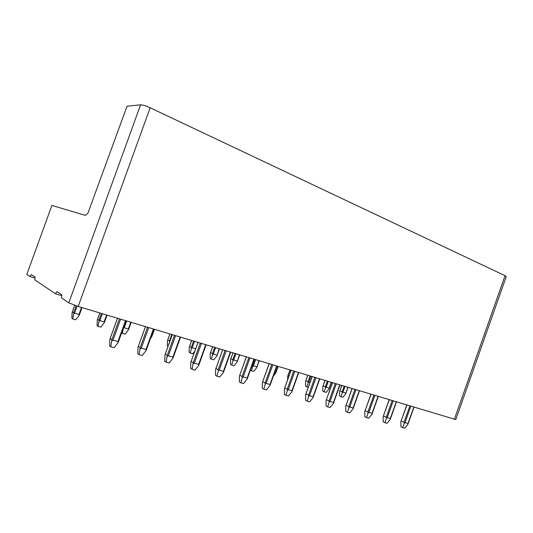 <?xml version="1.0" encoding="UTF-8"?>
<svg xmlns="http://www.w3.org/2000/svg" width="533" height="533" viewBox="0 0 533 533"><rect width="100%" height="100%" fill="white"/><g stroke="black" fill="none" stroke-linecap="round" stroke-linejoin="round"><path stroke-width="0.8" d="M34.991 278.093L29.908 276.507L26.817 274.415L51.894 205.432L84.94 215.252C85.4 215.465 86.379 214.799 87.885 213.253L127.027 106.247L140.585 104.808L68.81 302.844L78.184 306.455L455.775 419.578L506.223 276.694L505.064 275.701L150.153 107.766C145.842 105.82 142.651 104.834 140.585 104.808L68.81 302.844M61.728 295.675L55.339 293.723L34.818 279.838L35.091 277.107L31.294 274.588L29.908 276.507M55.339 293.723L56.978 291.618L61.788 294.816L61.568 297.947L68.804 302.844M77.138 306.129L74.587 313.164L73.687 313.837L73.634 312.798L76.159 305.815M74.713 305.329L72.088 312.698L71.882 318.361L72.748 318.987L73.687 313.837M74.693 305.322L72.321 311.878L73.634 312.798M72.748 318.987L75.679 319.84L79.131 315.436L78.991 314.463L81.529 307.461M74.587 313.164L78.991 314.463M79.517 314.537L82.022 307.608L79.131 315.436M117.487 318.254L109.845 339.434L109.645 345.977L110.791 346.816L111.897 339.728L119.445 318.841M110.171 338.515L111.897 339.728M120.591 319.187L113.016 340.167L111.983 340.947M113.016 340.167L117.946 341.56L125.495 320.659M110.791 346.816L114.082 347.729L118.079 342.659L117.946 341.56M118.473 341.586L118.079 342.659M102.369 313.717L99.878 320.613L98.998 321.266L98.931 320.246L101.397 313.424M99.831 312.951L97.266 320.106L97.079 325.663L98.012 326.309L98.998 321.266M97.526 319.307L98.931 320.246M98.012 326.309L100.844 327.129L104.235 322.805L104.115 321.859L106.6 314.983M99.878 320.613L104.115 321.859M104.581 321.905L104.235 322.805M145.476 326.656L137.987 347.376L137.807 353.792L139.046 354.645L140.186 347.723L147.554 327.282M138.327 346.483L140.186 347.723M148.694 327.622L141.292 348.156L140.286 348.915M141.292 348.156L146.015 349.488L153.384 329.028M139.046 354.645L142.198 355.518L146.122 350.561L146.015 349.488M153.85 329.167L146.122 350.561M126.681 321.013L124.236 327.782L123.376 328.081M121.644 332.892L122.357 333.365L123.376 328.428M122.357 333.365L125.082 334.151L128.426 329.914L128.32 328.988L130.758 322.238M124.236 327.782L128.32 328.988M128.746 329.021L128.426 329.914M172.292 334.704L164.95 354.991L164.797 361.274L166.109 362.134L167.282 355.378L174.484 335.364M165.303 354.119L167.282 355.378M175.604 335.697L168.368 355.804L167.389 356.55M168.368 355.804L172.899 357.083L180.107 337.049M166.109 362.134L169.128 362.973L172.985 358.123L172.899 357.083M180.534 337.176L172.985 358.123M151.465 335.797L154.037 329.227M150.599 338.202L151.738 336.763L151.652 335.857M152.065 335.93L151.738 336.763M198.01 342.426L190.807 362.287L190.674 368.45L192.053 369.322L193.252 362.713L200.301 343.112M191.174 361.441L193.252 362.713M201.407 343.445L194.332 363.133L193.379 363.866M194.332 363.133L198.676 364.359L205.718 344.738M192.053 369.322L194.951 370.122L198.742 365.378L198.676 364.359M206.118 344.858L198.742 365.378M169.681 341.813L169.441 341.007L171.766 334.544M169.934 333.998L167.469 340.76L167.335 346.037L168.008 346.45M167.768 340.021L169.441 341.007M169.387 342.626L169.534 341.986M222.687 349.835L215.618 369.296L215.505 375.332L216.951 376.218L218.31 370.888L218.177 369.755L225.066 350.547M215.998 368.47L218.177 369.755M226.159 350.874L219.243 370.168L218.31 370.888M219.243 370.168L223.407 371.348L230.303 352.12M216.951 376.218L219.736 376.984L223.46 372.34L223.407 371.348M223.787 371.434L223.46 372.34M194.518 341.373L192.213 347.796L191.407 348.409L191.3 347.449L193.586 341.093M191.687 340.527L189.248 347.17L189.135 352.36L190.294 353.046L191.407 348.409M189.555 346.443L191.3 347.449M190.294 353.046L192.739 353.752L194.792 351.187M192.213 347.796L195.644 348.809M246.393 356.95L239.45 376.025L239.357 381.948L240.863 382.834L242.249 377.63L242.109 376.518L248.851 357.69M239.843 375.225L242.109 376.518M249.93 358.009L243.161 376.924L242.249 377.63M243.161 376.924L247.165 378.057L253.915 359.209M240.863 382.834L243.534 383.573L247.199 379.023L247.165 378.057M247.505 378.163L247.199 379.023M215.579 347.696L213.313 354.005L212.527 354.612L212.42 353.665L214.659 347.423M212.687 346.83L210.282 353.359L210.182 358.462L211.388 359.155L212.527 354.612M210.602 352.653L212.42 353.665M211.388 359.155L213.753 359.842L216.911 355.904L219.116 348.762M213.313 354.005L216.858 355.051M217.184 355.158L216.911 355.904M269.178 363.786L262.363 382.494L262.289 388.31L263.848 389.197L265.261 384.113L265.114 383.014L271.717 364.552M262.769 381.708L265.114 383.014M272.783 364.872L266.147 383.42L265.261 384.113M266.147 383.42L269.998 384.506L276.607 366.018M263.848 389.197L266.413 389.909L270.018 385.452L269.998 384.506M270.304 384.633L270.018 385.452M235.932 353.805L233.707 360.015L232.934 360.608L232.821 359.675L235.02 353.532M232.994 352.926L230.616 359.342L230.529 364.365L231.775 365.058L232.934 360.608M230.942 358.649L232.821 359.675M231.775 365.058L234.067 365.725L237.172 361.854L239.35 354.838M233.707 360.015L237.138 361.021M237.432 361.141L237.172 361.854M291.098 370.368L284.409 388.717L284.349 394.427L285.954 395.319L287.394 390.343L287.234 389.27L293.703 371.148M284.815 387.951L287.234 389.27M294.756 371.468L288.26 389.663L287.394 390.343M288.26 389.663L291.964 390.709L298.44 372.574M285.954 395.319L288.426 396.006L291.971 391.635L291.964 390.709M292.231 390.876L291.971 391.635M255.613 359.715L253.428 365.818L252.669 366.404L252.549 365.478L254.707 359.442M252.122 365.258L252.549 365.478M250.37 370.162L251.489 370.775L252.669 366.404M251.489 370.775L253.701 371.414L256.766 367.61L258.918 360.708M253.428 365.818L256.739 366.791M257.013 366.931L256.766 367.61M312.198 376.704L305.629 394.706L305.582 400.31L307.235 401.216L308.694 396.345L308.527 395.286L314.863 377.504M306.049 393.96L308.527 395.286M315.902 377.817L309.54 395.673L308.694 396.345M309.54 395.673L313.111 396.679L319.454 378.883M307.235 401.216L309.613 401.875L313.104 397.585L313.111 396.679M313.331 396.892L313.104 397.585M274.781 372.107L275.708 372.38L277.846 366.391M273.342 376.125L275.721 373.18L275.708 372.38M275.947 372.54L275.721 373.18M332.532 382.807L326.069 400.476L326.043 405.986L327.728 406.886L329.207 402.122L329.034 401.076L335.25 383.62M326.496 399.75L329.034 401.076M336.276 383.933L330.04 401.462L329.207 402.122M330.04 401.462L333.478 402.435L339.694 384.959M327.728 406.886L330.02 407.525L333.458 403.314L333.478 402.435M333.658 402.715L333.458 403.314M290.005 370.042L287.713 376.138L287.68 379.589M288.06 375.492L288.973 375.958M352.133 388.69L345.784 406.039L345.764 411.456L347.489 412.362L348.982 407.692L348.809 406.666L354.898 389.523M346.217 405.333L348.809 406.666M355.917 389.823L349.795 407.045L348.982 407.692M349.795 407.045L353.113 407.978L359.209 390.816M347.489 412.362L349.701 412.975L353.079 408.844L353.113 407.978M359.449 390.889L353.079 408.844M310.919 376.318L308.847 382.134L308.127 382.694L307.994 381.808L310.046 376.058M307.821 375.385L305.549 381.388L305.516 386.105L306.901 386.825L308.127 382.694M305.902 380.755L307.994 381.808M306.901 386.825L308.307 387.231M308.847 382.134L310.006 382.474M371.041 394.367L364.799 411.409L364.792 416.733L366.544 417.639L368.056 413.062L367.87 412.049L373.853 395.213M365.238 410.716L367.87 412.049M374.852 395.513L368.849 412.422L368.056 413.062M368.849 412.422L372.047 413.328L378.037 396.465M366.544 417.639L368.683 418.225L372.007 414.174L372.047 413.328M378.257 396.532L372.007 414.174M328.208 381.508L326.169 387.231L325.47 387.791L325.323 386.911L327.342 381.248M325.077 380.569L322.838 386.472L322.811 391.122L324.224 391.842L325.47 387.791M323.198 385.852L325.323 386.911M324.224 391.842L326.169 392.408L329.074 388.843L331.12 382.381M326.169 387.231L329.088 388.091M329.214 388.057L329.074 388.843M389.297 399.843L383.154 416.593L383.16 421.823L384.939 422.729L386.465 418.245L386.278 417.252L392.141 400.703M383.593 415.92L386.278 417.252M393.134 400.996L387.244 417.619L386.465 418.245M387.244 417.619L390.329 418.492L396.206 401.922M384.939 422.729L387.005 423.302L390.283 419.318L390.329 418.492M396.412 401.982L390.283 419.318M344.971 386.538L342.966 392.181L342.273 392.721L342.126 391.862L344.111 386.285M341.813 385.592L339.594 391.402L339.581 395.986L341.02 396.712L342.273 392.721M339.961 390.796L342.126 391.862M341.02 396.712L342.906 397.258L345.77 393.754L347.789 387.384M342.966 392.181L345.79 393.008M345.897 392.968L345.77 393.754M406.926 405.14L400.883 421.596L400.896 426.74L402.708 427.653L404.241 423.249L404.047 422.269L409.81 406.006M401.329 420.937L404.047 422.269M410.79 406.299L405 422.636L404.241 423.249M405 422.636L407.985 423.482L413.755 407.185M402.708 427.653L404.7 428.199L407.925 424.288L407.985 423.482M413.948 407.245L407.925 424.288M454.336 419.371L505.064 275.701M150.153 107.766L78.184 306.455M117.467 318.248L110.144 338.502M126.001 320.806L118.493 341.613M97.506 319.3L99.804 312.944M104.601 321.939L107.066 315.123M145.442 326.642L138.294 346.477M128.766 329.068L131.185 322.365M172.246 334.691L165.25 354.112M152.065 335.943L154.437 329.347M197.943 342.406L191.1 361.441M167.708 340.021L169.887 333.984M222.607 349.808L215.912 368.483M230.669 352.226L223.78 371.454M189.488 346.457L191.627 340.507M246.299 356.923L239.737 375.245M254.254 359.309L247.492 378.19M210.522 352.673L212.62 346.81M217.178 355.185L219.443 348.862M269.072 363.759L262.636 381.755M276.92 366.111L270.284 384.679M230.842 358.682L232.914 352.899M237.418 361.174L239.657 354.925M290.985 370.335L284.669 388.024M298.727 372.66L292.211 390.922M256.993 366.97L259.205 360.794M312.072 376.664L305.869 394.067M319.72 378.963L313.317 396.938M275.934 372.587L278.119 366.471M332.392 382.767L326.289 399.91M339.947 385.033L333.645 402.741M287.913 375.585L289.905 370.009M351.987 388.644L345.97 405.566M305.735 380.888L307.708 375.352M370.881 394.32L364.965 410.99M322.998 386.052L324.957 380.535M329.227 388.397L331.339 382.447M389.123 399.797L383.3 416.22M339.741 391.022L341.686 385.552M345.904 393.347L348.002 387.451M406.746 405.087L401.009 421.277"/></g></svg>
